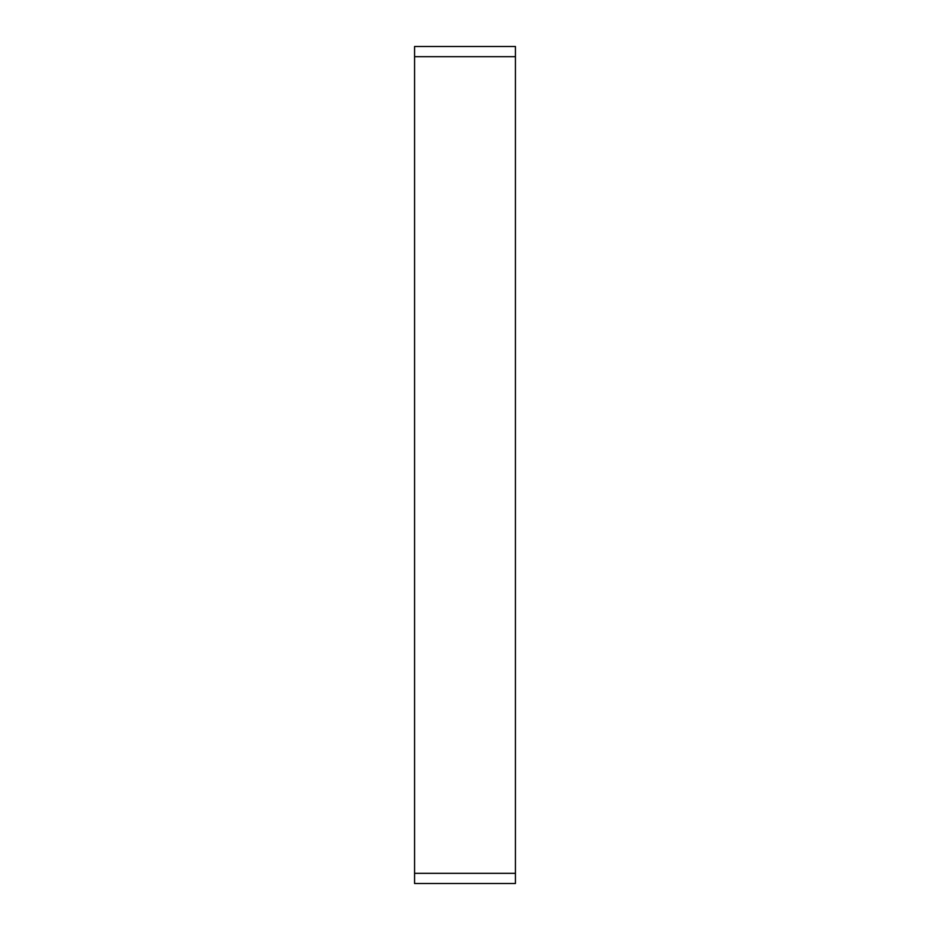 <?xml version="1.0" encoding="UTF-8"?>
<svg xmlns="http://www.w3.org/2000/svg" width="930" height="930" viewBox="0 0 930 930"><rect width="100%" height="100%" fill="white"/><g stroke="black" fill="none" stroke-linecap="round" stroke-linejoin="round"><path stroke-width="1.4" d="M414.571 46.5L515.429 46.5L515.429 56.684L414.571 56.684L414.571 46.5M515.429 873.317L515.429 883.5L414.571 883.5L414.571 873.317L515.429 873.317L515.429 56.684M414.571 873.317L414.571 56.684"/></g></svg>
